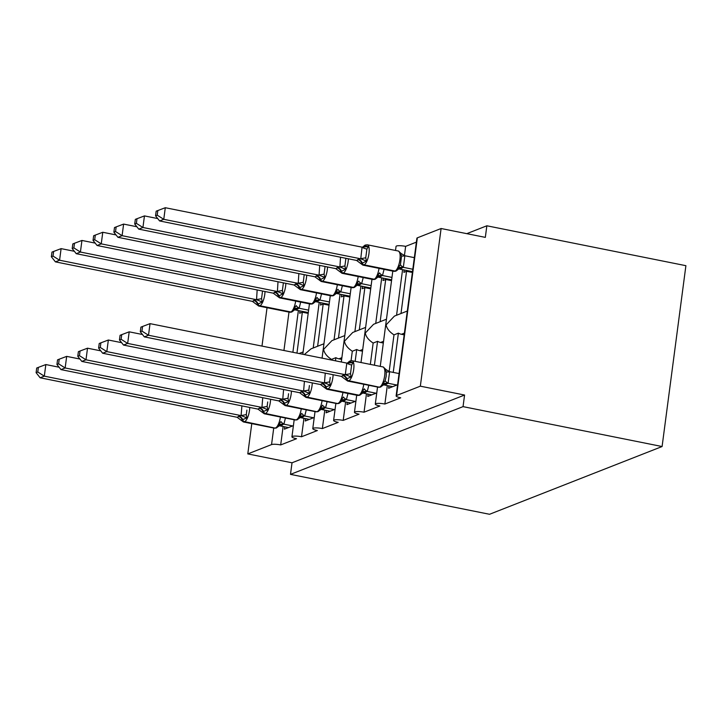 <?xml version="1.0" encoding="UTF-8"?>
<svg xmlns="http://www.w3.org/2000/svg" width="722" height="722" viewBox="0 0 722 722"><rect width="100%" height="100%" fill="white"/><g stroke="black" fill="none" stroke-linecap="round" stroke-linejoin="round"><path stroke-width="1.08" d="M283.114 426.494L280.687 444.933A7.148 1.381 -172.5 0 0 271.553 444.59L247.79 453.912L292.022 462.784L290.497 474.372L489.543 514.281L662.092 446.53L685.9 265.687L486.854 225.787L466.791 233.657M396.568 315.252L402.569 269.658M404.419 255.651L405.638 246.364L416.368 242.15M400.99 313.519L406.549 271.301L403.878 272.347L404.185 269.983M413.652 257.51L414.392 257.222M412.379 272.465L406.549 271.301M389.149 371.577L393.986 334.873C389.393 331.831 386.775 328.492 386.126 324.846L394.42 316.101L407.298 311.038M380.25 366.388L392.795 271.111M280.687 444.933L296.525 438.714A7.148 1.381 7.5 0 1 291.932 436.801A7.148 1.381 7.5 0 1 301.525 436.756L317.364 430.538A7.148 1.381 7.5 0 1 312.77 428.624A7.148 1.381 7.5 0 1 322.364 428.57L338.203 422.352A7.148 1.381 7.5 0 1 333.609 420.439A7.148 1.381 7.5 0 1 343.203 420.394L359.042 414.175A7.148 1.381 7.5 0 1 354.457 412.262A7.148 1.381 7.5 0 1 364.041 412.208L379.88 405.99A7.148 1.381 7.5 0 1 375.296 404.076A7.148 1.381 7.5 0 1 384.88 404.031L387.308 385.584M384.88 404.031L400.719 397.813A7.148 1.381 7.5 0 1 396.134 395.891L416.892 238.233A7.148 1.381 7.5 0 1 417.343 237.836L441.097 228.513L420.339 386.171L464.571 395.033L292.022 462.784M396.134 395.891A7.148 1.381 7.5 0 1 396.586 395.494L417.343 237.836M375.729 323.438L381.73 277.844M380.151 321.705L385.701 279.477L383.039 280.524L383.346 278.169M391.541 280.65L385.701 279.477M370.332 364.402L373.148 343.049C368.554 340.017 365.937 336.678 365.287 333.032L373.581 324.277L386.46 319.223M361 362.525L371.956 279.297M364.041 412.208L366.469 393.77M354.89 331.615L360.892 286.02M359.303 329.882L364.863 287.663L362.2 288.71L362.507 286.345M370.702 288.827L364.863 287.663M351.054 360.72L352.309 351.235C347.715 348.194 345.098 344.854 344.448 341.217L352.742 332.463L365.621 327.4M341.307 361.993L351.118 287.482M343.203 420.394L345.63 401.946M334.051 339.8L340.053 294.206M338.465 338.067L344.024 295.839L341.362 296.886L341.668 294.531M349.863 297.013L344.024 295.839M331.389 360.007L331.47 359.412C326.876 356.379 324.259 353.04 323.609 349.394L331.903 340.649L344.782 335.586M322.752 352.868L330.279 295.659M322.364 428.57L324.792 410.132M313.213 347.986L319.214 302.383M317.626 346.244L323.185 304.025L320.523 305.072L320.83 302.708M329.024 305.198L323.185 304.025M301.525 436.756L303.953 418.309M388.923 385.909L388.617 388.274L397.596 384.745M393.237 372.399L398.4 333.131L393.986 334.873M404.167 334.837L401.432 334.286A10.487 9.72 -111.4 0 1 398.4 333.131M368.085 394.095L367.778 396.45L376.758 392.921M374.42 365.215L377.561 341.316L373.148 343.049M383.328 343.013L380.593 342.472A10.487 9.72 -111.4 0 1 377.561 341.316M347.246 402.271L346.939 404.636L355.919 401.107M355.161 361.361L356.722 349.502L352.309 351.235M362.489 351.199L359.755 350.648A10.487 9.72 -111.4 0 1 356.722 349.502M326.407 410.457L326.1 412.813L335.08 409.284M335.468 360.82L335.883 357.679L331.47 359.412M341.65 359.385L338.916 358.834A10.487 9.72 -111.4 0 1 335.883 357.679M305.568 418.634L305.262 420.998L314.241 417.469M292.879 352.282L298.376 310.568M296.968 353.103L302.347 312.202L299.684 313.258L299.991 310.893M308.186 313.375L302.347 312.202M284.73 426.819L284.423 429.175L293.403 425.655M420.339 386.171L396.586 395.494M395.512 250.462L396.044 246.419A7.148 1.381 7.5 0 1 405.638 246.364M486.854 225.787L485.328 237.376L441.097 228.513M247.79 453.912L251.779 423.624M261.987 346.091L267.041 307.698M464.571 395.033L463.046 406.63L290.497 474.372M662.092 446.53L463.046 406.63M304.305 354.574L311.065 348.825L323.943 343.771M249.74 407.443A10.243 3.303 101.3 0 1 249.514 410.304A10.243 3.303 101.3 0 1 244.623 421.675L244.117 421.874A10.243 3.303 101.3 0 1 243.413 421.955L274.378 428.155A10.243 3.303 -78.7 0 0 275.082 428.083A2.383 2.211 68.6 0 0 276.255 427.984L278.791 426.179L278.809 424.292L280.975 421.54A5.244 1.471 -155.2 0 0 283.917 424.085L279.504 425.772L288.502 427.577M246.888 410.096L246.301 414.59L246.987 417.912L241.608 420.023M38.374 367.381L36.714 368.03L36.1 372.66L37.77 372.01L38.374 367.381L45.838 364.556L59.096 367.218M45.838 364.556L44.313 376.153L241.094 415.601L241.897 405.872M37.77 372.01L44.313 376.153L40.143 377.786L237.123 417.28L241.094 415.601M285.434 418.02L283.917 424.085M292.672 425.935L283.872 424.175M278.809 424.292L283.674 424.139M246.987 417.912L241.292 415.637M243.413 421.955L237.123 417.28M40.143 377.786L36.1 372.66M74.357 251.292L61.099 248.63L59.574 260.227L55.404 261.86L252.384 301.354L256.554 299.711L257.158 289.946M53.031 256.084L53.636 251.455L51.975 252.104L51.361 256.734L53.031 256.084L59.574 260.227L256.355 299.675M300.695 302.094L299.134 308.249L294.766 309.846L308.294 312.554M308.61 310.153L299.134 308.249M262.537 291.029L261.563 298.664L262.248 301.986L258.061 304.052A2.383 2.211 68.6 0 0 259.884 305.749L290.84 311.958A10.243 3.303 -78.7 0 0 295.668 301.083M254.063 300.307A5.244 4.855 -111.4 0 1 258.061 304.052L256.87 304.097M265.001 291.517A10.243 3.303 101.3 0 1 264.775 294.377A10.243 3.303 101.3 0 1 259.884 305.749L290.84 311.958A2.383 2.211 68.6 0 0 292.022 311.859L294.053 310.252L294.071 308.366L296.237 305.614A5.244 1.471 24.8 0 0 299.179 308.159M298.935 308.213L294.071 308.366M252.384 301.354L258.675 306.029L289.639 312.229A10.243 3.303 -78.7 0 0 290.343 312.157A2.383 2.211 -111.4 0 0 291.517 312.057L292.022 311.859M256.554 299.711L262.248 301.986M51.361 256.734L55.404 261.86M61.099 248.63L53.636 251.455M270.579 399.266A10.243 3.303 101.3 0 1 270.353 402.118A10.243 3.303 101.3 0 1 265.461 413.498L264.956 413.688A10.243 3.303 101.3 0 1 264.252 413.769L295.217 419.978A10.243 3.303 -78.7 0 0 295.921 419.897A2.383 2.211 68.6 0 0 297.094 419.798L299.63 417.993L299.648 416.107L301.814 413.354A5.244 1.471 -155.2 0 0 304.756 415.908L300.343 417.587L309.341 419.392M267.727 401.919L267.14 406.405L267.826 409.726L262.447 411.838M59.213 359.195L57.552 359.854L56.939 364.484L58.608 363.825L59.213 359.195L66.677 356.379L79.934 359.033M66.677 356.379L65.151 367.967L261.933 407.416L262.736 397.696M58.608 363.825L65.151 367.967L60.982 369.61L257.763 409.058L261.933 407.416M306.272 409.834L304.756 415.908M313.51 417.758L304.711 415.989M299.648 416.107L304.513 415.953M267.826 409.726L262.131 407.461M264.252 413.769L257.962 409.094M60.982 369.61L56.939 364.484M291.417 391.08A10.243 3.303 101.3 0 1 291.192 393.932A10.243 3.303 101.3 0 1 286.3 405.313L285.795 405.511A10.243 3.303 101.3 0 1 285.1 405.583L316.055 411.793A10.243 3.303 -78.7 0 0 316.759 411.72A2.383 2.211 68.6 0 0 317.933 411.612L320.469 409.816L320.487 407.921L322.653 405.177A5.244 1.471 -155.2 0 0 325.595 407.722L321.182 409.41L330.18 411.215M288.574 393.734L287.979 398.219L288.665 401.549L283.286 403.652M80.052 351.009L78.391 351.668L77.777 356.298L79.447 355.648L80.052 351.009L87.515 348.194L100.773 350.856M87.515 348.194L85.99 359.791L282.771 399.239L283.584 389.51M79.447 355.648L85.99 359.791L81.821 361.424L278.602 400.872L282.771 399.239M327.111 401.649L325.595 407.722M334.349 409.573L325.55 407.813M320.487 407.921L325.351 407.768M288.665 401.549L282.97 399.275M285.1 405.583L278.8 400.909M81.821 361.424L77.777 356.298M341.298 401.64L341.325 399.744L343.492 396.992A5.244 1.471 -155.2 0 0 346.434 399.546L342.02 401.224L351.018 403.029M309.413 385.557L308.817 390.042L309.503 393.364L304.124 395.475M100.89 342.833L99.23 343.482L98.616 348.121L100.286 347.462L100.89 342.833L108.354 340.017L121.612 342.67M108.354 340.017L106.829 351.605L303.61 391.053L304.422 381.324M100.286 347.462L106.829 351.605L102.659 353.238L299.639 392.732L303.61 391.053M347.959 393.472L346.434 399.546M355.188 401.396L346.389 399.627M341.325 399.744L346.19 399.591M309.503 393.364L303.809 391.089M312.256 382.904A10.243 3.303 101.3 0 1 312.03 385.756A10.243 3.303 101.3 0 1 307.139 397.127L306.633 397.326A10.243 3.303 101.3 0 1 305.938 397.407L299.639 392.732M102.659 353.238L98.616 348.121M333.104 374.718A10.243 3.303 101.3 0 1 332.869 377.57A10.243 3.303 101.3 0 1 327.978 388.95L327.472 389.149A10.243 3.303 101.3 0 1 326.777 389.221L357.733 395.43A10.243 3.303 -78.7 0 0 358.437 395.349A2.383 2.211 68.6 0 0 359.61 395.25L362.146 393.445L362.164 391.559L364.33 388.806A5.244 1.471 -155.2 0 0 367.272 391.36L362.859 393.048L371.857 394.844M330.252 377.371L329.656 381.857L330.342 385.178L324.963 387.29M121.729 334.647L120.069 335.306L119.455 339.936L121.125 339.286L121.729 334.647L129.193 331.831L142.451 334.494M129.193 331.831L127.668 343.419L324.449 382.868L325.261 373.148M121.125 339.286L127.668 343.419L123.498 345.062L320.279 384.51L324.449 382.868M368.798 385.286L367.272 391.36M376.027 393.21L367.227 391.45M362.164 391.559L367.038 391.405M330.342 385.178L324.647 382.913M326.777 389.221L320.478 384.546M123.498 345.062L119.455 339.936M95.196 243.106L81.938 240.453L80.413 252.041L76.243 253.684L273.223 293.168L277.392 291.535L278.006 281.77M73.87 247.899L74.474 243.269L72.814 243.928L72.2 248.558L73.87 247.899L80.413 252.041L277.194 291.489M321.534 293.908L319.972 300.072L315.604 301.661L329.133 304.377M329.449 301.967L319.972 300.072M283.376 282.843L282.401 290.479L283.087 293.8L278.9 295.867A2.383 2.211 68.6 0 0 280.723 297.572L311.678 303.772A10.243 3.303 -78.7 0 0 316.507 292.897M274.901 292.121A5.244 4.855 -111.4 0 1 278.9 295.867L277.708 295.912M285.84 283.34A10.243 3.303 101.3 0 1 285.614 286.192A10.243 3.303 101.3 0 1 280.723 297.572L311.678 303.772A2.383 2.211 68.6 0 0 312.861 303.673L314.891 302.067L314.909 300.181L317.075 297.428A5.244 1.471 24.8 0 0 320.017 299.982M319.774 300.027L314.909 300.181M273.223 293.168L279.522 297.843L310.478 304.052A10.243 3.303 -78.7 0 0 311.182 303.971A2.383 2.211 -111.4 0 0 312.355 303.872L312.861 303.673M277.392 291.535L283.087 293.8M72.2 248.558L76.243 253.684M81.938 240.453L74.474 243.269M116.034 234.93L102.777 232.267L101.251 243.865L97.082 245.498L294.062 284.982L298.231 283.349L298.845 273.584M94.708 239.722L95.313 235.092L93.652 235.742L93.039 240.372L94.708 239.722L101.251 243.865L298.033 283.313M342.381 285.722L340.811 291.887L336.443 293.484L349.971 296.191M350.287 293.782L340.811 291.887M304.215 274.658L303.24 282.293L303.926 285.623L299.738 287.681A2.383 2.211 68.6 0 0 301.561 289.387L332.517 295.596A10.243 3.303 -78.7 0 0 337.345 284.721M295.74 283.936A5.244 4.855 -111.4 0 1 299.738 287.681L298.547 287.726M306.679 275.154A10.243 3.303 101.3 0 1 306.453 278.015A10.243 3.303 101.3 0 1 301.561 289.387L332.517 295.596A2.383 2.211 68.6 0 0 333.699 295.497L335.73 293.89L335.748 292.004L337.914 289.251A5.244 1.471 24.8 0 0 340.856 291.796M340.613 291.841L335.748 292.004M294.062 284.982L300.361 289.657L331.317 295.867A10.243 3.303 -78.7 0 0 332.021 295.794A2.383 2.211 -111.4 0 0 333.194 295.695L333.699 295.497M298.231 283.349L303.926 285.623M93.039 240.372L97.082 245.498M102.777 232.267L95.313 235.092M136.873 226.744L123.615 224.091L122.09 235.679L117.921 237.312L314.9 276.806L319.07 275.163L319.684 265.398M115.547 231.536L116.152 226.907L114.491 227.556L113.877 232.195L115.547 231.536L122.09 235.679L318.871 275.127M363.22 277.546L361.65 283.701L357.282 285.298L370.81 288.015M371.126 285.605L361.65 283.701M325.053 266.481L324.079 274.116L324.765 277.438L320.577 279.504A2.383 2.211 68.6 0 0 322.4 281.21L353.365 287.41A10.243 3.303 -78.7 0 0 358.184 276.535M316.588 275.759A5.244 4.855 -111.4 0 1 320.577 279.504L319.386 279.549M356.56 285.713L356.587 283.818L358.753 281.066A5.244 1.471 24.8 0 0 361.695 283.62M361.46 283.665L356.587 283.818M314.9 276.806L321.2 281.481L352.155 287.69A10.243 3.303 -78.7 0 0 352.859 287.609L353.365 287.41A2.383 2.211 68.6 0 0 354.538 287.311L357.724 284.721A5.244 4.855 -111.4 0 1 360.278 284.513M319.07 275.163L324.765 277.438M113.877 232.195L117.921 237.312M123.615 224.091L116.152 226.907M157.712 218.567L144.454 215.905L142.929 227.493L138.759 229.136L335.739 268.62L339.909 266.987L340.522 257.222M136.386 223.36L136.99 218.721L135.33 219.38L134.716 224.01L136.386 223.36L142.929 227.493L339.71 266.941M384.059 269.36L382.489 275.524L378.12 277.122L391.649 279.829M391.965 277.419L382.489 275.524M345.892 258.296L344.917 265.931L345.603 269.252L341.425 271.319A2.383 2.211 68.6 0 0 343.239 273.024L374.204 279.233A10.243 3.303 -78.7 0 0 379.023 268.358M337.427 267.573A5.244 4.855 -111.4 0 1 341.425 271.319L340.224 271.364M377.398 277.528L377.425 275.633L379.591 272.88A5.244 1.471 24.8 0 0 382.534 275.434M382.299 275.479L377.425 275.633M335.739 268.62L342.038 273.295L372.994 279.504A10.243 3.303 -78.7 0 0 373.698 279.423L374.204 279.233A2.383 2.211 68.6 0 0 375.377 279.134L378.563 276.535A5.244 4.855 -111.4 0 1 381.117 276.336M339.909 266.987L345.603 269.252M134.716 224.01L138.759 229.136M144.454 215.905L136.99 218.721M380.954 386.875A2.383 2.211 -111.4 0 1 379.781 386.974A10.243 3.303 -78.7 0 0 384.673 375.593A10.243 3.303 -78.7 0 0 383.102 366.957L352.137 360.747A10.243 3.303 101.3 0 1 353.708 369.393A10.243 3.303 101.3 0 1 348.816 380.765L348.311 380.963A10.243 3.303 101.3 0 1 347.616 381.045L378.572 387.245A10.243 3.303 -78.7 0 0 379.276 387.173A2.383 2.211 68.6 0 0 380.458 387.073L382.985 385.268L383.003 383.382L385.169 380.629L386.207 376.225L386.315 371.929L384.916 368.888L384.221 368.734M347.535 363.211A5.244 4.855 68.6 0 0 348.78 361.93A2.383 2.211 -111.4 0 1 349.764 361.126L347.733 362.733L349.277 361.731L353.085 362.507L351.641 364.98L350.495 373.68L351.181 377.001L345.802 379.113M142.568 326.47L140.907 327.12L140.294 331.75L141.963 331.1L142.568 326.47L150.032 323.646L347.011 363.139L353.085 362.507M150.032 323.646L148.506 335.243L345.287 374.691L346.813 363.094M141.963 331.1L148.506 335.243L144.337 336.876L341.316 376.37L345.287 374.691M392.696 386.667L383.698 384.862L386.189 384.275A5.244 4.855 68.6 0 0 383.996 384.357M384.916 368.888L389.609 371.776L388.111 383.174L386.189 384.275M399.067 373.572L389.6 371.677M396.865 385.034L388.066 383.265M383.003 383.382L387.876 383.229M351.181 377.001L345.486 374.727M347.616 381.045L341.316 376.37M144.337 336.876L140.294 331.75M362.796 247.285A5.244 4.855 -111.4 0 0 364.041 246.003A2.383 2.211 68.6 0 1 365.025 245.2L362.995 246.807L364.538 245.805L368.346 246.581L366.902 249.054L365.756 257.754L366.442 261.075L362.263 263.142A2.383 2.211 68.6 0 0 364.078 264.839L395.042 271.048A10.243 3.303 -78.7 0 0 399.934 259.676A10.243 3.303 -78.7 0 0 398.363 251.03L367.408 244.821A10.243 3.303 101.3 0 1 368.978 253.467A10.243 3.303 101.3 0 1 364.078 264.839L395.042 271.048A2.383 2.211 68.6 0 0 396.216 270.949L398.246 269.342L398.273 267.456L400.43 264.703L401.576 256.003L400.178 252.962L399.483 252.808M362.074 247.168L165.293 207.719L163.768 219.317L159.598 220.95L356.578 260.443L360.747 258.801L362.074 247.168L368.346 246.581M157.225 215.174L157.829 210.544L156.169 211.194L155.555 215.824L157.225 215.174L163.768 219.317L360.549 258.765M414.329 257.646L404.861 255.75L403.336 267.339L398.968 268.936L412.488 271.643M412.803 269.243L403.336 267.339M400.178 252.962L404.861 255.75M358.265 259.397A5.244 4.855 -111.4 0 1 362.263 263.142L361.063 263.187M403.138 267.302L398.273 267.456M356.578 260.443L362.877 265.118L393.842 271.319A10.243 3.303 -78.7 0 0 394.537 271.246A2.383 2.211 -111.4 0 0 395.719 271.147L396.216 270.949M360.747 258.801L366.442 261.075M155.555 215.824L159.598 220.95M165.293 207.719L157.829 210.544M271.553 444.59L273.728 428.029M283.936 350.495L288.99 312.103M338.916 358.834L341.876 357.67M359.755 350.648L362.715 349.484M380.593 342.472L383.553 341.298M401.432 334.286L404.392 333.122M276.761 427.785A2.383 2.211 -111.4 0 1 275.578 427.884A10.243 3.303 -78.7 0 0 280.407 417.009M238.305 416.423A5.244 4.855 68.6 0 1 242.303 420.168A2.383 2.211 68.6 0 0 244.117 421.874L275.082 428.083L244.623 421.675A2.383 2.211 -111.4 0 1 242.8 419.978A5.244 4.855 68.6 0 0 238.802 416.224M282.492 424.987A5.244 4.855 68.6 0 0 279.937 425.195L278.782 426.179M281.995 425.186A5.244 4.855 68.6 0 0 279.802 425.267M241.076 415.502A5.244 0.451 170.9 0 0 246.301 414.59M253.566 300.496A5.244 4.855 -111.4 0 1 257.564 304.242A2.383 2.211 -111.4 0 0 259.378 305.947A10.243 3.303 101.3 0 1 258.675 306.029M295.063 309.341A5.244 4.855 -111.4 0 1 297.256 309.26M295.172 309.278L295.208 309.269A5.244 4.855 -111.4 0 1 297.753 309.061M261.563 298.664A5.244 0.451 -9.1 0 1 256.337 299.576M297.599 419.599A2.383 2.211 -111.4 0 1 296.417 419.699A10.243 3.303 -78.7 0 0 301.245 408.823M259.144 408.246A5.244 4.855 68.6 0 1 263.142 411.991A2.383 2.211 68.6 0 0 264.956 413.688L295.921 419.897L265.461 413.498A2.383 2.211 -111.4 0 1 263.638 411.793A5.244 4.855 68.6 0 0 259.64 408.047M303.33 416.802A5.244 4.855 68.6 0 0 300.776 417.018M302.834 417A5.244 4.855 68.6 0 0 300.641 417.09M261.915 407.316A5.244 0.451 170.9 0 0 267.14 406.405M318.438 411.423A2.383 2.211 -111.4 0 1 317.256 411.522A10.243 3.303 -78.7 0 0 322.084 400.647M279.983 400.06A5.244 4.855 68.6 0 1 283.981 403.806A2.383 2.211 68.6 0 0 285.795 405.511L316.759 411.72L286.3 405.313A2.383 2.211 -111.4 0 1 284.477 403.607A5.244 4.855 68.6 0 0 280.479 399.862M324.169 408.625A5.244 4.855 68.6 0 0 321.615 408.832L320.46 409.816M323.673 408.823A5.244 4.855 68.6 0 0 321.48 408.905M282.753 399.14A5.244 0.451 170.9 0 0 287.979 398.219M305.938 397.407L336.894 403.616A10.243 3.303 -78.7 0 0 337.598 403.535A2.383 2.211 68.6 0 0 338.771 403.436L339.277 403.237A2.383 2.211 -111.4 0 1 338.095 403.336A10.243 3.303 -78.7 0 0 342.923 392.461M300.821 391.875A5.244 4.855 68.6 0 1 304.819 395.629A2.383 2.211 68.6 0 0 306.633 397.326L337.598 403.535L307.139 397.127A2.383 2.211 -111.4 0 1 305.316 395.43A5.244 4.855 68.6 0 0 301.318 391.685M345.008 400.439A5.244 4.855 68.6 0 0 342.454 400.647L341.298 401.631M344.511 400.638A5.244 4.855 68.6 0 0 342.318 400.728M303.592 390.954A5.244 0.451 170.9 0 0 308.817 390.042M360.116 395.06A2.383 2.211 -111.4 0 1 358.942 395.16A10.243 3.303 -78.7 0 0 363.762 384.275M321.66 383.698A5.244 4.855 68.6 0 1 325.658 387.443A2.383 2.211 68.6 0 0 327.472 389.149L358.942 395.16L327.978 388.95A2.383 2.211 -111.4 0 1 326.154 387.245A5.244 4.855 68.6 0 0 322.165 383.499M365.855 392.263A5.244 4.855 68.6 0 0 363.292 392.47L362.146 393.454M365.35 392.452A5.244 4.855 68.6 0 0 363.157 392.542M324.431 382.768A5.244 0.451 170.9 0 0 329.656 381.857M274.405 292.32A5.244 4.855 -111.4 0 1 278.403 296.065A2.383 2.211 -111.4 0 0 280.217 297.762A10.243 3.303 101.3 0 1 279.522 297.843M315.902 301.164A5.244 4.855 -111.4 0 1 318.095 301.074M316.01 301.101L316.046 301.083A5.244 4.855 -111.4 0 1 318.592 300.875M282.401 290.479A5.244 0.451 -9.1 0 1 277.176 291.39M295.244 284.134A5.244 4.855 -111.4 0 1 299.242 287.879A2.383 2.211 -111.4 0 0 301.056 289.585A10.243 3.303 101.3 0 1 300.361 289.657M336.741 292.979A5.244 4.855 -111.4 0 1 338.934 292.897M335.721 293.89L336.849 292.915A5.244 4.855 -111.4 0 1 339.43 292.699M303.24 282.293A5.244 0.451 -9.1 0 1 298.015 283.214M327.526 266.978A10.243 3.303 101.3 0 1 327.292 269.829A10.243 3.303 101.3 0 1 322.4 281.21L352.859 287.609A2.383 2.211 -111.4 0 0 354.033 287.509L354.538 287.311M316.083 275.957A5.244 4.855 -111.4 0 1 320.081 279.703A2.383 2.211 -111.4 0 0 321.895 281.399A10.243 3.303 101.3 0 1 321.2 281.481M357.58 284.802A5.244 4.855 -111.4 0 1 359.773 284.712M324.079 274.116A5.244 0.451 -9.1 0 1 318.853 275.028M348.365 258.792A10.243 3.303 101.3 0 1 348.13 261.644A10.243 3.303 101.3 0 1 343.239 273.024L373.698 279.423A2.383 2.211 -111.4 0 0 374.88 279.324L375.377 279.134M336.921 267.772A5.244 4.855 -111.4 0 1 340.919 271.517A2.383 2.211 -111.4 0 0 342.733 273.223A10.243 3.303 101.3 0 1 342.038 273.295M378.418 276.616A5.244 4.855 -111.4 0 1 380.611 276.526M344.917 265.931A5.244 0.451 -9.1 0 1 339.692 266.842M342.499 375.512A5.244 4.855 68.6 0 1 346.497 379.258A2.383 2.211 68.6 0 0 348.311 380.963L379.276 387.173L348.816 380.765A2.383 2.211 -111.4 0 1 347.002 379.068A5.244 4.855 68.6 0 0 343.004 375.323M349.764 361.126L350.26 360.928A2.383 2.211 68.6 0 0 349.277 361.731A5.244 4.855 68.6 0 1 347.706 363.22M386.694 384.077A5.244 4.855 68.6 0 0 384.131 384.284L382.985 385.268M385.169 380.629A5.244 1.471 -155.2 0 0 388.111 383.174M386.315 371.929A5.244 0.451 170.9 0 0 389.609 371.776M345.269 374.592A5.244 0.451 170.9 0 0 350.495 373.68M346.777 363.184A5.244 1.471 -155.2 0 0 351.641 364.98M357.76 259.586A5.244 4.855 -111.4 0 1 361.758 263.331A2.383 2.211 -111.4 0 0 363.581 265.037A10.243 3.303 101.3 0 1 362.877 265.118M362.967 247.294A5.244 4.855 -111.4 0 0 364.538 245.805A2.383 2.211 -111.4 0 1 365.522 245.002L367.408 244.821M404.871 255.85A5.244 0.451 -9.1 0 1 401.576 256.003M403.372 267.248A5.244 1.471 24.8 0 1 400.43 264.703M399.257 268.431A5.244 4.855 -111.4 0 1 401.45 268.349M399.365 268.367L399.401 268.358A5.244 4.855 -111.4 0 1 401.955 268.151M366.902 249.054A5.244 1.471 24.8 0 1 362.038 247.258M365.756 257.754A5.244 0.451 -9.1 0 1 360.531 258.666M375.296 404.076L377.534 387.037M354.457 412.262L356.695 395.223M333.609 420.439L335.856 403.408M312.77 428.624L315.018 411.585M322.057 358.13L322.788 352.571M291.932 436.801L294.179 419.771M302.798 354.276L309.44 303.845M299.088 353.527L303.105 351.948M276.255 427.984L274.378 428.155M291.517 312.057L289.639 312.229M295.208 309.269L294.044 310.252M297.094 419.798L295.217 419.978M300.749 417.027L299.621 417.993M317.933 411.612L316.055 411.793M339.277 403.237L341.307 401.631M338.771 403.436L336.894 403.616M359.61 395.25L357.733 395.43M312.355 303.872L310.478 304.052M316.046 301.083L314.882 302.067M333.194 295.695L331.317 295.867M354.033 287.509L352.155 287.69M374.88 279.324L372.994 279.504M352.137 360.747L350.26 360.928M380.458 387.073L378.572 387.245M386.396 369.89L383.102 366.957M347.733 362.733L347.318 363.184M365.025 245.2L365.522 245.002M401.658 253.963L398.363 251.03M395.719 271.147L393.842 271.319M399.401 268.358L398.246 269.342M362.995 246.807L362.579 247.258"/></g></svg>
